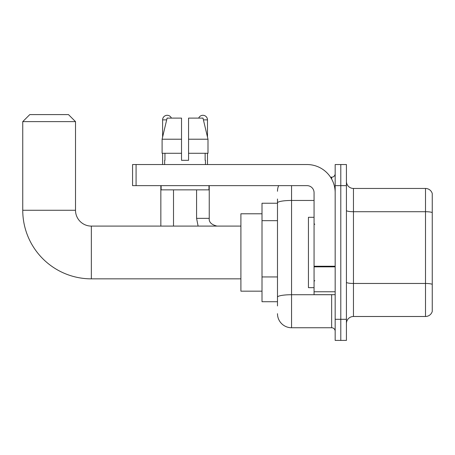 <?xml version="1.0" encoding="UTF-8"?>
<svg xmlns="http://www.w3.org/2000/svg" width="455" height="455" viewBox="0 0 455 455"><rect width="100%" height="100%" fill="white"/><g stroke="black" fill="none" stroke-linecap="round" stroke-linejoin="round"><path stroke-width="0.68" d="M277.482 203.231L262.006 203.231L262.006 301.716L277.482 301.716M277.482 305.936L277.482 199.011M335.17 319.308L335.17 340.408L340.795 340.408L340.795 319.308L340.795 340.408L346.426 340.408L346.426 319.308L340.795 319.308L340.795 185.64L340.795 319.308L335.17 319.308L335.17 185.64L340.795 185.64L340.795 164.539L340.795 185.64L346.426 185.64L346.426 319.308M346.426 185.64L346.426 164.539L335.17 164.539L335.17 185.64M291.553 185.64L291.553 327.748L331.649 327.748L331.649 294.681M330.529 177.2L331.649 177.2A3.515 3.515 0 0 0 335.17 173.685M277.482 216.449L277.482 202.896A14.071 2.446 180 0 1 291.553 200.456L314.064 200.456M335.17 331.263A3.515 3.515 0 0 0 331.649 327.748M277.482 191.271A14.071 14.071 0 0 1 278.659 185.64M291.553 327.748A14.071 14.071 0 0 1 277.482 313.677M346.426 323.528A7.035 7.035 0 0 1 353.461 316.492L425.499 316.492L425.499 188.455L353.461 188.455A7.035 7.035 0 0 1 346.426 181.42A7.035 7.035 0 0 0 353.461 188.455L353.461 316.492M432.25 193.523A7.035 7.035 0 0 0 425.499 188.455A7.035 7.035 0 0 1 432.25 193.523L432.25 311.425A7.035 7.035 0 0 1 425.499 316.492M188.563 160.319L181.528 160.319L188.563 160.319L181.528 160.319L188.563 160.319L188.563 118.107L202.993 118.107L207.992 139.213L207.992 153.284L188.563 153.284M198.693 118.107A4.573 4.573 0 0 1 207.486 119.864L207.486 137.069L207.992 139.213L188.563 139.213M181.528 139.213L181.528 153.284L162.099 153.284L162.099 139.213L167.093 118.107L181.528 118.107L181.528 139.213L162.099 139.213L162.606 137.069L162.606 119.864L166.678 119.864M240.9 278.852L91.341 278.852A68.591 68.591 0 0 1 22.75 210.267L22.75 121.627L29.785 114.592L68.478 114.592L75.513 121.627L22.75 121.627M91.341 278.852L91.341 226.095A15.828 15.828 0 0 1 75.513 210.267L75.513 121.627M262.006 213.782L240.9 213.782L240.9 291.166L262.006 291.166M162.606 119.864A4.573 4.573 0 0 1 171.399 118.107M173.509 226.095L173.509 189.866M160.843 226.095L160.843 185.64M162.606 153.284L162.606 164.539M207.486 153.284L207.486 164.539M335.17 294.681L314.064 294.681L314.064 266.238L335.17 266.238M335.17 192.675A28.142 28.142 0 0 0 307.028 164.539L136.079 164.539L136.079 185.64L307.028 185.64A7.035 7.035 0 0 1 314.064 192.675L314.064 266.238M136.079 185.64L132.564 185.64L132.564 164.539L136.079 164.539M164.642 160.319L164.949 160.319L164.642 160.319L164.642 164.539M205.444 160.319L205.142 160.319L205.444 160.319L205.444 164.539M205.142 153.284L205.142 160.319M181.528 153.284L181.528 160.319M164.949 160.319L164.949 153.284M161.127 185.64L161.127 189.866L208.964 189.866L208.964 185.64M207.992 153.284L207.992 139.213L202.993 118.107M167.093 118.107L162.099 139.213M314.064 217.297L308.439 217.297L308.439 287.651L314.064 287.651M277.482 220.669L262.006 220.669M277.482 276.947L262.006 276.947M332.872 294.681A3.515 0.609 0 0 1 331.649 294.721L291.553 294.721A14.071 2.446 180 0 0 277.482 297.166M331.649 179.054L331.649 177.2M432.25 212.587A7.035 1.223 180 0 0 425.499 211.712L353.461 211.712A7.035 1.223 0 0 1 346.426 210.489M432.25 284.347A7.035 1.223 180 0 0 425.499 283.465L353.461 283.465A7.035 1.223 -0 0 1 346.426 282.242M22.75 210.267L75.513 210.267M198.107 226.095L196.583 218.355L198.107 226.095L196.583 218.355L209.232 218.355C208.817 222.108 211.399 224.685 216.984 226.095C211.399 224.685 208.817 222.108 209.243 218.355L209.243 185.64M203.413 119.864L207.486 119.864M335.17 266.846L314.064 266.846M314.064 291.774L335.17 291.774M240.9 226.095L91.341 226.095M209.243 218.355C208.817 222.108 211.399 224.685 216.984 226.095M196.583 218.355L196.583 189.866M314.769 224.332L314.064 223.632M314.769 280.616L314.064 281.315"/></g></svg>
